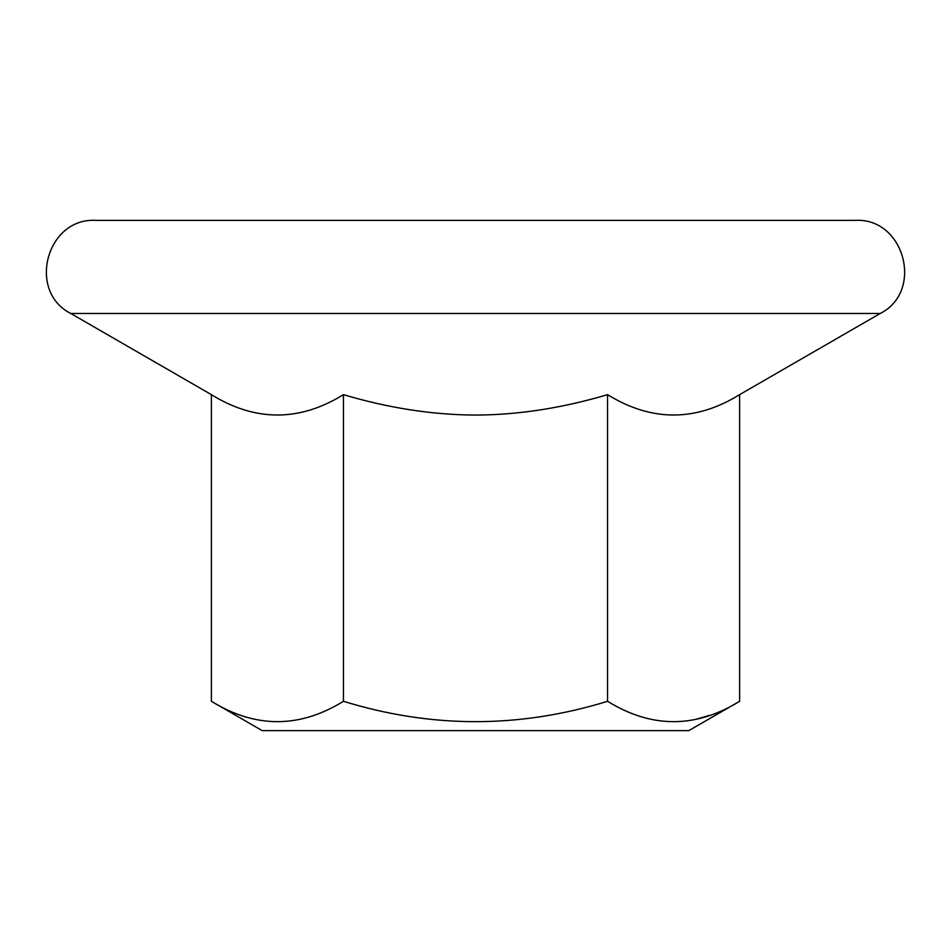 <?xml version="1.0" encoding="UTF-8"?>
<svg xmlns="http://www.w3.org/2000/svg" width="951" height="951" viewBox="0 0 951 951"><rect width="100%" height="100%" fill="white"/><g stroke="black" fill="none" stroke-linecap="round" stroke-linejoin="round"><path stroke-width="1.43" d="M95.754 220.37L855.246 220.37C904.449 217.529 924.194 291.398 880.198 313.485L70.802 313.485C26.806 291.398 46.551 217.529 95.754 220.37M720.751 220.37L230.249 220.37L720.751 220.37M211.384 394.653L211.384 701.291C255.415 728.442 299.434 728.442 343.442 701.291C431.492 728.442 519.531 728.442 607.558 701.291C651.59 728.442 695.609 728.442 739.616 701.291L739.616 394.653C695.597 421.804 651.578 421.804 607.558 394.653C562.136 408.122 518.117 414.933 475.5 415.076C432.527 414.874 388.507 408.062 343.442 394.653C299.422 421.804 255.403 421.804 211.384 394.653L70.802 313.485M607.558 701.291L607.558 394.653M343.442 701.291L343.442 394.653M709.41 715.402L696.821 719.027M211.384 701.291L262.203 730.63L688.797 730.63L739.616 701.291M739.616 394.653L880.198 313.485"/></g></svg>
